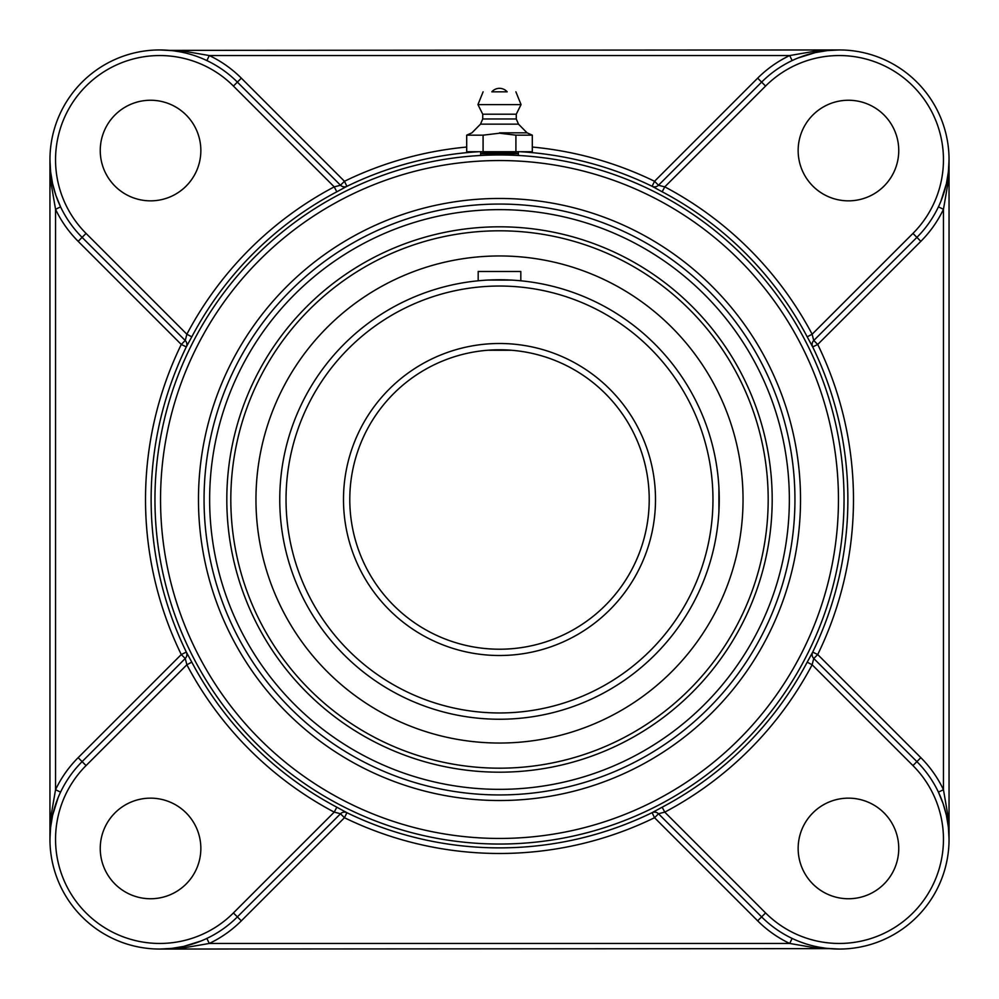 <?xml version="1.0" encoding="UTF-8"?>
<svg xmlns="http://www.w3.org/2000/svg" width="999" height="999" viewBox="0 0 999 999"><rect width="100%" height="100%" fill="white"/><g stroke="black" fill="none" stroke-linecap="round" stroke-linejoin="round"><path stroke-width="1.5" d="M480.644 153.721C479.47 152.485 519.53 152.485 518.356 153.721L480.644 153.721M797.826 58.067L815.421 52.572L827.322 50.599L839.26 49.95L814.21 51.324L789.709 55.544L792.145 60.577M206.893 60.589L209.291 55.544L789.709 55.544A115.385 115.385 0 0 0 757.667 78.159L654.545 181.281L658.503 185.227L761.625 82.105L658.466 185.265L664.772 186.863L662.162 191.796A348.052 348.052 0 0 1 807.204 336.838L812.674 346.928L817.719 344.455L920.841 241.333A115.385 115.385 0 0 0 943.456 209.291L938.423 206.855M839.26 49.95L169.393 50.375M201.174 940.933L183.579 946.428L171.678 948.401L159.74 949.05L184.79 947.676L209.291 943.456A115.385 115.385 0 0 0 241.333 920.841L344.455 817.719L346.903 812.699L336.838 807.204A348.052 348.052 0 0 1 191.796 662.162L186.863 664.772L185.265 658.466L82.105 761.625L78.159 757.667A115.385 115.385 0 0 0 55.544 789.709L55.544 209.291L60.589 206.893L55.894 195.379L52.572 183.579L50.599 171.716L49.95 159.74L51.324 184.79L55.544 209.291A115.385 115.385 0 0 0 78.159 241.333L181.281 344.455L186.301 346.903L191.796 336.838A348.052 348.052 0 0 1 336.838 191.796L346.928 186.326L344.455 181.281L241.333 78.159A115.385 115.385 0 0 0 209.291 55.544L184.79 51.324L159.74 49.95M336.838 191.796L334.228 186.863L340.534 185.265L237.375 82.105A109.79 109.79 0 0 0 49.95 159.74L49.95 839.26L51.324 814.21L55.544 789.709L60.577 792.145M50.587 827.434L52.572 815.421L58.079 797.814M949.05 839.26L949.05 159.74L947.676 184.79L943.456 209.291L943.456 789.709L938.411 792.107L943.106 803.621L946.428 815.421L948.401 827.284L949.05 839.26L947.676 814.21L943.456 789.709A115.385 115.385 0 0 0 920.841 757.667L817.719 654.545L812.699 652.097L807.204 662.162A348.052 348.052 0 0 1 662.162 807.204L652.072 812.674L654.545 817.719A353.983 353.983 0 0 1 344.455 817.719L340.497 813.773L237.375 916.895A109.79 109.79 0 0 1 49.95 839.26A109.79 109.79 0 0 1 82.105 761.625L185.227 658.503L181.281 654.545L78.159 757.667M185.265 658.466L185.252 658.478A5.594 5.582 45 0 0 186.326 652.072L181.281 654.545A353.983 353.983 0 0 1 181.281 344.455L185.227 340.497L82.105 237.375L185.265 340.534L186.863 334.228L191.796 336.838M174.088 50.887L180.482 51.923M241.333 78.159L237.375 82.105L340.497 185.227L344.455 181.281A353.983 353.983 0 0 1 466.695 147.04M792.107 938.411L789.709 943.456L209.291 943.456L206.855 938.423M159.74 949.05L829.607 948.625M662.162 807.204L664.772 812.137L658.466 813.735L761.625 916.895L658.503 813.773L654.545 817.719L757.667 920.841A115.385 115.385 0 0 0 789.709 943.456L814.21 947.676L839.26 949.05M949.05 159.74L948.401 171.678L946.428 183.579L940.921 201.186M807.204 336.838L812.137 334.228L813.735 340.534L916.895 237.375L813.773 340.497L817.719 344.455A353.983 353.983 0 0 1 817.719 654.545L813.773 658.503L916.895 761.625L813.735 658.466L812.137 664.772L807.204 662.162M813.735 340.534L813.748 340.522A5.594 5.582 -135 0 0 812.674 346.928A348.401 348.401 0 0 1 812.699 652.097A5.594 5.582 -45 0 0 813.735 658.466L813.885 658.603M824.912 948.113L818.518 947.077M499.5 226.81A272.69 272.69 0 0 0 226.81 499.5A272.69 272.69 0 0 0 499.5 772.19A272.69 272.69 0 0 0 772.19 499.5A272.69 272.69 0 0 0 499.5 226.81M499.5 794.942A295.442 295.442 0 0 0 794.942 499.5A295.442 295.442 0 0 0 499.5 204.058A295.442 295.442 0 0 0 204.058 499.5A295.442 295.442 0 0 0 499.5 794.942A295.442 295.442 0 0 1 204.058 499.5A295.442 295.442 0 0 1 499.5 204.058A295.442 295.442 0 0 1 794.942 499.5A295.442 295.442 0 0 1 499.5 794.942A295.442 295.442 0 0 1 204.058 499.5A295.442 295.442 0 0 1 499.5 204.058A295.442 295.442 0 0 1 794.942 499.5A295.442 295.442 0 0 1 499.5 794.942M532.305 147.04A353.983 353.983 0 0 1 654.545 181.281L652.097 186.301L662.162 191.796M191.796 662.162L186.326 652.072A348.401 348.401 0 0 1 186.301 346.903A5.594 5.582 135 0 0 185.265 340.534L185.115 340.397M658.466 813.735L658.478 813.748A5.594 5.582 -45 0 0 652.072 812.674A348.401 348.401 0 0 1 346.903 812.699A5.594 5.582 45 0 0 340.534 813.735L334.228 812.137L336.838 807.204M241.333 920.841L237.375 916.895L340.397 813.885M340.534 185.265L340.522 185.252A5.594 5.582 135 0 0 346.928 186.326A348.401 348.401 0 0 1 478.696 151.723M520.304 151.723A348.401 348.401 0 0 1 652.097 186.301A5.594 5.582 -135 0 0 658.466 185.265L658.603 185.115M920.841 241.333L916.895 237.375A109.79 109.79 0 0 0 916.895 82.105A109.79 109.79 0 0 0 761.625 82.105L757.667 78.159M237.375 82.105L233.429 86.064L334.228 186.863A353.634 353.634 0 0 0 186.863 334.228L86.064 233.429L82.105 237.375A109.79 109.79 0 0 1 49.95 159.74A109.79 109.79 0 0 0 82.105 237.375L78.159 241.333M757.667 920.841L761.625 916.895A109.79 109.79 0 0 0 916.895 916.895A109.79 109.79 0 0 0 916.895 761.625L920.841 757.667M848.451 200.849A50.3 50.3 0 0 1 798.151 150.549A50.3 50.3 0 0 1 848.451 100.25A50.3 50.3 0 0 1 898.75 150.549A50.3 50.3 0 0 1 848.451 200.849M200.849 150.549A50.3 50.3 0 0 1 150.549 200.849A50.3 50.3 0 0 1 100.25 150.549A50.3 50.3 0 0 1 150.549 100.25A50.3 50.3 0 0 1 200.849 150.549M798.151 848.451A50.3 50.3 0 0 1 848.451 798.151A50.3 50.3 0 0 1 898.75 848.451A50.3 50.3 0 0 1 848.451 898.75A50.3 50.3 0 0 1 798.151 848.451M150.549 798.151A50.3 50.3 0 0 1 200.849 848.451A50.3 50.3 0 0 1 150.549 898.75A50.3 50.3 0 0 1 100.25 848.451A50.3 50.3 0 0 1 150.549 798.151M515.909 135.165L532.305 135.165L532.305 151.723L515.909 151.723L515.909 135.165L499.5 133.217L483.091 135.165L483.091 151.723L466.695 151.723L466.695 135.165L483.091 135.165M515.909 151.723L483.091 151.723M499.5 132.83L527.06 132.83L499.5 132.83M518.356 151.723L518.356 155.469M491.82 91.833L507.18 91.833L491.82 91.833A10.177 10.177 0 0 1 507.18 91.833L499.5 91.833M480.519 124.138L482.729 118.981L516.271 118.981L518.481 124.138L480.519 124.138L471.94 132.83L466.695 135.165M516.271 118.981L516.271 114.198L482.729 114.198L477.947 104.608L521.053 104.608L515.896 91.833M406.206 274.538A243.544 243.544 0 0 0 274.538 592.794A243.544 243.544 0 0 0 592.794 724.462A243.544 243.544 0 0 0 724.462 406.206A243.544 243.544 0 0 0 406.206 274.538M718.306 519.78L718.531 517.182M718.918 511.451L718.918 487.562L718.93 511.401M718.731 484.403L718.206 478.184M718.306 479.22L718.531 481.818M649.225 499.5A149.725 149.725 0 0 1 424.637 629.158A149.725 149.725 0 0 1 424.637 369.842A149.725 149.725 0 0 1 649.225 499.5M487.624 350.249L511.451 350.262M514.585 350.549L517.17 350.824L514.585 350.549M511.376 350.249L487.549 350.262M484.415 350.549L481.83 350.824L484.415 350.549M478.583 351.248L479.807 351.086M481.818 280.469L478.184 280.794L478.184 271.491L520.816 271.491L520.816 280.794L517.182 280.469M511.451 280.082L487.599 280.07M719.243 499.5A219.743 219.743 0 0 0 499.5 279.757A219.743 219.743 0 0 0 279.757 499.5A219.743 219.743 0 0 0 499.5 719.243A219.743 219.743 0 0 0 719.243 499.5A219.743 219.743 0 0 0 499.5 279.757A219.743 219.743 0 0 0 279.757 499.5A219.743 219.743 0 0 0 499.5 719.243A219.743 219.743 0 0 0 719.243 499.5M499.5 349.775A149.725 149.725 0 0 1 514.572 350.537A149.725 149.725 0 0 0 499.5 349.775M517.195 350.824A149.725 149.725 0 0 1 648.95 508.366A149.725 149.725 0 0 1 499.5 649.225A149.725 149.725 0 0 0 648.95 508.366A149.725 149.725 0 0 0 517.195 350.824M499.5 230.806A268.694 268.694 0 0 1 732.192 633.841A268.694 268.694 0 0 1 266.808 633.841A268.694 268.694 0 0 1 499.5 230.806M652.097 186.301L652.072 186.326A5.594 5.582 -135 0 0 658.503 185.227M185.227 658.503A5.594 5.582 45 0 0 186.301 652.097L186.301 652.097M186.301 346.903L186.326 346.928A5.594 5.582 135 0 0 185.227 340.497M340.497 185.227A5.594 5.582 135 0 0 346.903 186.301L346.903 186.301M346.903 812.699L346.928 812.674A5.594 5.582 45 0 0 340.497 813.773M813.773 340.497A5.594 5.582 -135 0 0 812.699 346.903L812.699 346.903M812.699 652.097L812.674 652.072A5.594 5.582 -45 0 0 813.773 658.503M658.503 813.773A5.594 5.582 -45 0 0 652.097 812.699L652.097 812.699M765.571 912.936L761.625 916.895A109.79 109.79 0 0 0 916.895 916.895A109.79 109.79 0 0 0 916.895 761.625L912.936 765.571A104.208 104.208 0 0 1 912.936 912.936A104.208 104.208 0 0 1 765.571 912.936L664.772 812.137A353.634 353.634 0 0 0 812.137 664.772L912.936 765.571M499.5 209.64A289.86 289.86 0 0 1 750.524 644.43A289.86 289.86 0 0 1 248.476 644.43A289.86 289.86 0 0 1 499.5 209.64M499.5 198.464A301.036 301.036 0 0 0 238.798 650.012A301.036 301.036 0 0 0 760.202 650.012A301.036 301.036 0 0 0 499.5 198.464M499.5 160.539A338.961 338.961 0 0 1 793.044 668.98A338.961 338.961 0 0 1 205.956 668.98A338.961 338.961 0 0 1 499.5 160.539M499.5 154.957A344.543 344.543 0 0 0 154.957 499.5A344.543 344.543 0 0 0 499.5 844.043A344.543 344.543 0 0 0 844.043 499.5A344.543 344.543 0 0 0 499.5 154.957M916.895 237.375L912.936 233.429L812.137 334.228A353.634 353.634 0 0 0 664.772 186.863L765.571 86.064L761.625 82.105M765.571 86.064A104.208 104.208 0 0 1 912.936 86.064A104.208 104.208 0 0 1 912.936 233.429M86.064 233.429A104.208 104.208 0 0 1 86.064 86.064A104.208 104.208 0 0 1 233.429 86.064M82.105 761.625L86.064 765.571L186.863 664.772A353.634 353.634 0 0 0 334.228 812.137L233.429 912.936L237.375 916.895M233.429 912.936A104.208 104.208 0 0 1 86.064 912.936A104.208 104.208 0 0 1 86.064 765.571M655.506 499.5A156.006 156.006 0 0 0 421.491 364.398A156.006 156.006 0 0 0 421.491 634.602A156.006 156.006 0 0 0 655.506 499.5M712.961 499.5A213.461 213.461 0 0 1 499.5 712.961A213.461 213.461 0 0 1 286.039 499.5A213.461 213.461 0 0 1 499.5 286.039A213.461 213.461 0 0 1 712.961 499.5M518.481 124.138L527.06 132.83L532.305 135.165M480.644 155.469L480.644 151.723M482.729 118.981L482.729 114.198M483.104 91.833L477.947 104.608M516.271 114.198L521.053 104.608"/></g></svg>
